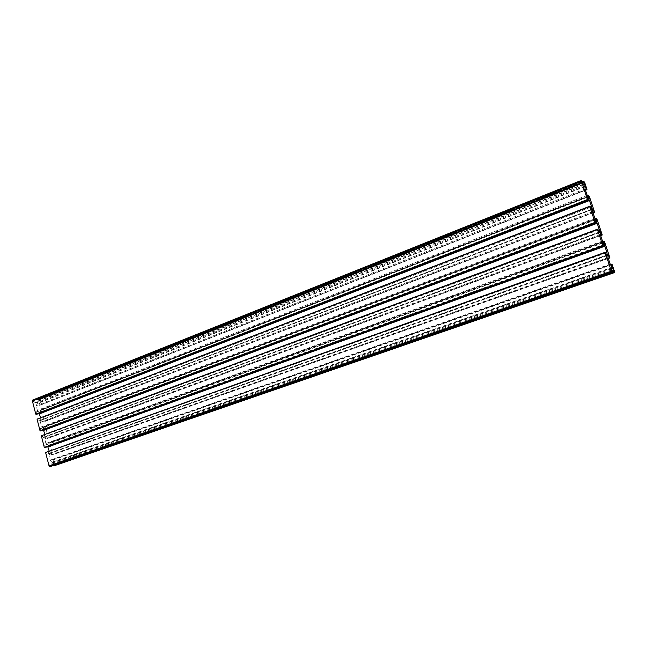 <?xml version="1.0" encoding="UTF-8"?>
<svg xmlns="http://www.w3.org/2000/svg" width="647" height="647" viewBox="0 0 647 647"><rect width="100%" height="100%" fill="white"/><g stroke="black" fill="none" stroke-linecap="round" stroke-linejoin="round"><path stroke-width="0.49" stroke-dasharray="3.23 2.43" d="M599.462 232.621L43.915 437.485L42.767 437.671L42.168 435.342L41.457 435.463M598.871 232.508L42.767 437.671M597.796 229.289L42.168 435.342M597.561 229.596L41.529 435.738M45.29 447.506L44.692 445.168L45.832 444.966L47.749 446.616M602.341 242.876L44.692 445.168M602.438 243.151L45.832 444.966M49.123 450.935L48.193 454.137L47.045 454.348L46.447 452.01L45.735 452.14M605.762 253.082L49.285 451.574M607.177 255.654L48.193 454.137M606.595 255.589L47.045 454.348M605.511 252.346L46.447 452.01M605.285 252.686L45.808 452.423M50.911 466.333L50.903 465.46L49.657 465.703L50.086 463.389L53.103 462.791L54.615 464.716L53.377 464.958L53.499 465.436M51.04 466.018L612.483 272.08L50.838 466.058M612.313 271.279L50.903 465.46M611.69 271.239L49.657 465.703M611.318 270.114L49.447 464.894M611.197 268.327L50.086 463.389M611.237 268.958L53.103 462.791M611.625 271.036L54.405 463.907M614.157 271.408L54.615 464.716M612.466 271.74L53.377 464.958M54.882 465.533L55.254 464.7L53.952 459.621L52.973 459.524L53.572 461.853L52.439 462.079L50.191 460.146L48.986 455.472L50.086 452.908L51.218 452.698L51.817 455.027L52.65 454.582L49.682 443.025L48.703 442.904L49.301 445.225L48.161 445.427L45.905 443.478L44.716 438.82L45.816 436.304L46.956 436.11L47.546 438.431L48.388 438.003L45.427 426.494L44.449 426.357L45.039 428.67L43.899 428.848L41.643 426.874L40.454 422.24L41.562 419.766L42.702 419.596L43.3 421.901L44.142 421.496L41.19 410.036L40.203 409.883L40.801 412.188L39.661 412.341L37.397 410.344L36.216 405.726L37.332 403.291L38.472 403.146L39.063 405.443L39.904 405.054L38.618 400.048L37.963 399.417L36.774 399.547L36.782 400.388L38.027 400.234L37.583 402.434L34.534 402.822L33.013 400.857L34.275 400.695L34.129 400.153L32.698 400.056L581.313 180.456M614.585 272.549L54.955 465.5M614.61 272.524L54.979 465.484L614.642 272.427M614.642 272.403L55.108 465.363L614.65 272.379M614.65 272.355L55.149 465.314M55.181 465.258L614.65 272.29L55.165 465.29M614.65 272.258L55.189 465.225M614.642 272.217L55.205 465.201M614.642 272.177L55.213 465.169M614.634 272.144L55.23 465.136M614.634 272.104L55.238 465.104M614.626 272.055L55.246 465.072M614.618 272.015L55.254 465.031M614.61 271.975L55.254 464.999M614.601 271.926L55.262 464.967M614.593 271.877L55.262 464.926M614.577 271.829L55.262 464.886L614.569 271.78M614.553 271.732L55.262 464.813M614.545 271.683L55.262 464.781M614.529 271.635L55.254 464.74M614.513 271.578L55.254 464.7M614.496 271.53L55.246 464.667M614.48 271.481L55.238 464.627M614.464 271.425L55.23 464.586M612.159 264.558L53.952 459.621M612.062 264.55L53.741 459.661M611.933 264.17L53.677 459.386M610.461 264.526L52.973 459.524M612.66 267.357L53.572 461.853M612.102 267.316L52.439 462.079M610.218 264.122L50.191 460.146M608.051 257.643L48.986 455.472M607.856 254.635L50.086 452.908M607.873 254.902L51.218 452.698M608.285 258.347L51.817 455.027M608.334 258.493L52.52 454.898M609.725 257.579L52.447 454.623M609.741 257.619L52.65 454.582M604.484 241.63L49.682 443.025M604.379 241.606L49.471 443.058M604.249 241.226L49.398 442.783M602.802 241.566L48.703 442.904M604.969 244.38L49.301 445.225M604.387 244.291L48.161 445.427M602.494 241.048L45.905 443.478M600.343 234.61L44.716 438.82M600.165 231.683L45.816 436.304M600.19 231.998L46.956 436.11M600.618 235.435L47.546 438.431M600.675 235.613L48.25 438.318M602.058 234.675L48.177 438.035M602.074 234.732L48.388 438.003M596.841 218.832L45.427 426.494M596.736 218.807L45.217 426.527M596.607 218.427L45.144 426.252M595.183 218.743L44.449 426.357M597.31 221.525L45.039 428.67M596.72 221.395L43.899 428.848M594.819 218.112L41.643 426.874M592.676 211.715L40.454 422.24M592.531 208.868L41.562 419.766M592.547 209.24L42.702 419.596M592.992 212.653L43.3 421.901M593.056 212.863L44.004 421.804M594.431 211.909L43.931 421.529M594.447 211.973L44.142 421.496M589.247 196.162L41.19 410.036M589.142 196.13L40.979 410.061M589.013 195.75L40.915 409.786M587.605 196.049L40.203 409.883M589.708 198.815L40.801 412.188M589.102 198.637L39.661 412.341M587.185 195.313L37.397 410.344M585.058 188.956L36.216 405.726M584.928 186.182L37.332 403.291M584.953 186.611L38.472 403.146M585.406 190.008L39.063 405.443M585.486 190.242L39.774 405.354M586.845 189.28L39.702 405.079M586.869 189.345L39.904 405.054M584.702 182.591L38.65 400.161M584.686 182.535L38.642 400.121M584.67 182.486L38.626 400.089M584.653 182.438L38.618 400.048M584.629 182.381L38.602 400.016M584.613 182.333L38.585 399.983M584.589 182.284L38.569 399.943M584.573 182.236L38.553 399.911M584.548 182.187L38.537 399.878M584.532 182.139L38.513 399.846M584.508 182.09L38.496 399.814M584.484 182.042L38.472 399.781L584.467 181.993M584.443 181.953L38.432 399.725M584.419 181.904L38.408 399.692M584.395 181.864L38.383 399.668M584.37 181.823L38.359 399.644M584.354 181.783L38.327 399.62M584.33 181.742L38.302 399.595M584.306 181.702L38.278 399.571M584.281 181.67L38.246 399.547M584.265 181.629L38.222 399.531L584.241 181.597M584.217 181.564L38.165 399.498M584.201 181.54L38.133 399.482M584.176 181.508L38.108 399.466M584.152 181.483L38.076 399.45M38.019 399.434L584.12 181.443L38.052 399.442M37.963 399.417L584.079 181.403L37.987 399.425M584.063 181.386L37.93 399.417M584.047 181.378L37.898 399.417L584.023 181.362M37.817 399.417L583.998 181.354L37.841 399.417M582.3 181.621L36.774 399.547M583.57 181.54L36.847 399.822M581.879 182.13L36.636 399.846M582.171 182.875L36.782 400.388M582.397 183.263L38.027 400.234M582.971 184.274L38.23 401.027M584.807 185.163L37.583 402.434M583.182 184.638L34.534 402.822M582.065 182.689L33.223 401.65M581.693 181.589L33.013 400.857M581.839 182.025L34.275 400.695M582.114 181.055L34.129 400.153M582.001 181.023L33.919 400.178M581.879 180.642L33.854 399.903M581.289 180.448L32.746 400.04M36.766 414.282L36.167 411.961L37.316 411.807L39.095 413.376M586.991 197.003L36.167 411.961M587.112 197.367L37.316 411.807M40.551 417.566L40.769 418.423L39.653 420.898L38.505 421.068L37.914 418.746L37.194 418.852M590.452 207.331L40.769 418.423M591.795 209.717L39.653 420.898M591.196 209.563L38.505 421.068M590.121 206.361L37.914 418.746M589.878 206.644L37.267 419.127M41.02 430.853L40.421 428.532L41.57 428.354L43.414 429.964M594.642 219.875L40.421 428.532M594.755 220.19L41.57 428.354M44.829 434.21L43.915 437.485M598.079 230.138L45.023 434.962"/><path stroke-width="0.97" d="M599.292 229.693L597.149 223.288L595.24 220.004L594.642 219.875L595.717 223.086L595.119 222.6L589.765 206.619L590.121 206.361L591.196 209.563L591.795 209.717L591.649 206.87L589.522 200.505L587.597 197.181L586.991 197.003L588.058 200.198L587.444 199.68L581.257 180.448L582.114 181.055L582.365 181.815L581.693 181.589L583.182 184.638L584.807 185.163L584.37 182.478L583.707 182.26L583.44 181.168L584.653 182.438L586.958 189.312L586.603 189.539L585.543 186.376L584.928 186.182L585.058 188.956L587.185 195.313L589.102 198.637L589.708 198.815L588.641 195.645L589.247 196.162L594.536 211.941L594.189 212.2L593.121 209.021L592.531 208.868L592.676 211.715L594.819 218.112L596.72 221.395L597.31 221.525L596.243 218.338L596.841 218.832L602.163 234.699L601.823 234.99L600.748 231.796L600.165 231.683L600.343 234.61L602.494 241.048L604.387 244.291L604.969 244.38L603.894 241.169L604.484 241.63L609.83 257.587L609.498 257.918L608.423 254.7L607.856 254.635L608.051 257.643L610.218 264.122L612.102 267.316L612.66 267.357L611.585 264.138L612.159 264.558L614.545 271.683L614.585 272.549L613.801 272.136L613.542 271.36L614.157 271.408L612.701 268.448L611.197 268.327L611.69 271.239L612.572 272.047L612.022 272.379L611.472 271.473L605.18 252.678L605.511 252.346L606.595 255.589L607.177 255.654L606.975 252.645L604.824 246.208L602.931 242.973L602.341 242.876L603.425 246.111L602.826 245.658L597.448 229.58L597.796 229.289L598.871 232.508L599.462 232.621L599.292 229.693L598.079 230.138M597.432 229.216L41.521 435.698M597.448 229.58L41.319 435.771L44.303 447.392L45.29 447.506L603.425 246.111M602.826 245.658L44.303 447.392M602.939 245.674L44.514 447.352M603.061 246.054L44.578 447.635M602.931 242.973L602.438 243.151M47.749 446.616L49.123 450.935M604.824 246.208L48.088 446.915M606.975 252.645L605.762 253.082M605.155 252.306L45.8 452.39M605.18 252.678L45.605 452.463L49.051 465.905L49.665 466.544L50.911 466.333L612.596 272.427M611.383 271.214L49.035 465.832M611.399 271.263L49.043 465.864M611.415 271.319L49.051 465.905M611.439 271.368L49.067 465.945M611.455 271.425L49.083 465.977M611.472 271.473L49.091 466.01M611.496 271.522L49.107 466.05M611.52 271.57L49.132 466.083M611.536 271.627L49.148 466.115M611.561 271.675L49.164 466.147L611.585 271.724M611.601 271.764L49.204 466.212M611.625 271.813L49.229 466.244M611.65 271.861L49.253 466.269M611.666 271.902L49.277 466.301M611.69 271.942L49.301 466.325M611.714 271.983L49.326 466.35L611.738 272.023M611.755 272.063L49.382 466.398M611.779 272.096L49.407 466.422M49.463 466.455L611.827 272.161L49.431 466.438M611.844 272.193L49.487 466.471M611.868 272.225L49.576 466.511M49.698 466.544L611.949 272.314L49.609 466.527M612.005 272.363L49.787 466.552M49.843 466.552L612.07 272.395L49.811 466.552M612.078 272.395L49.868 466.544M612.701 268.448L611.237 268.958M613.785 270.292L611.625 271.036M613.542 271.36L612.466 271.74M53.499 465.436L54.882 465.533L614.569 272.557L54.858 465.541M613.801 272.136L53.523 465.517M613.906 272.144L53.725 465.476M614.035 272.524L53.798 465.751M614.545 272.557L54.825 465.549M611.585 264.138L610.461 264.526M608.423 254.7L607.873 254.902M609.498 257.918L608.285 258.347M609.854 257.959L608.334 258.493M603.894 241.169L602.802 241.566M600.748 231.796L600.19 231.998M601.823 234.99L600.618 235.435M602.179 235.055L600.675 235.613M596.243 218.338L595.183 218.743M593.121 209.021L592.547 209.24M594.189 212.2L592.992 212.653M594.553 212.289L593.056 212.863M588.641 195.645L587.605 196.049M585.543 186.376L584.953 186.611M586.603 189.539L585.406 190.008M586.975 189.652L585.486 190.242M583.44 181.168L582.3 181.621M583.457 181.508L581.879 182.13M583.707 182.26L582.171 182.875M584.37 182.478L582.397 183.263M584.734 183.57L582.971 184.274M582.365 181.815L581.839 182.025M581.257 180.448L32.665 400.064L32.374 400.897L35.771 414.129L36.766 414.282L588.058 200.198M32.593 400.105L581.216 180.489L32.665 400.064M32.552 400.145L581.208 180.513L32.576 400.129M581.2 180.537L32.528 400.161L581.192 180.553M581.192 180.578L32.487 400.21M581.184 180.602L32.471 400.234L581.184 180.634M581.184 180.659L32.439 400.283L581.184 180.691M581.184 180.723L32.415 400.339M581.192 180.756L32.399 400.372M581.192 180.796L32.39 400.396L581.2 180.828M581.2 180.869L32.374 400.461M581.208 180.909L32.366 400.493M581.216 180.95L32.358 400.533M581.224 180.998L32.358 400.566M581.232 181.039L32.35 400.598M581.241 181.087L32.35 400.639L581.257 181.128M581.265 181.176L32.35 400.711M581.281 181.225L32.35 400.744M581.297 181.273L32.358 400.784M581.305 181.322L32.358 400.817M581.321 181.378L32.366 400.857M581.338 181.427L32.374 400.897M581.354 181.475L32.382 400.93M587.444 199.68L35.771 414.129M587.557 199.713L35.981 414.104M587.686 200.093L36.054 414.379M587.597 197.181L587.112 197.367M39.095 413.376L40.551 417.566M589.522 200.505L39.58 413.805M591.649 206.87L590.452 207.331M589.749 206.264L37.259 419.078M589.765 206.619L37.057 419.159L40.025 430.724L41.02 430.853L595.717 223.086M595.119 222.6L40.025 430.724M595.224 222.625L40.235 430.692M595.353 223.005L40.308 430.967M595.24 220.004L594.755 220.19M43.414 429.964L44.829 434.21M597.149 223.288L43.826 430.328"/></g></svg>
